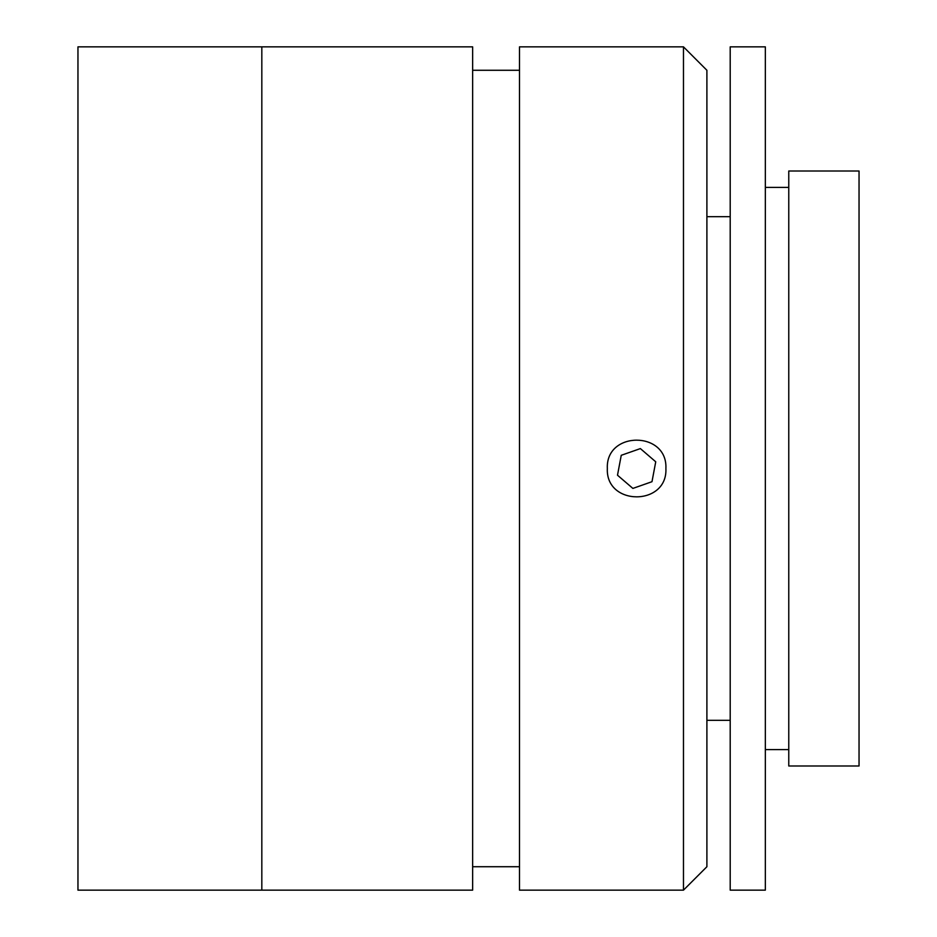 <?xml version="1.0" encoding="UTF-8"?>
<svg xmlns="http://www.w3.org/2000/svg" width="937" height="937" viewBox="0 0 937 937"><rect width="100%" height="100%" fill="white"/><g stroke="black" fill="none" stroke-linecap="round" stroke-linejoin="round"><path stroke-width="1.41" d="M665.902 468.5C667.706 506.285 605.548 506.273 607.34 468.5C605.501 430.786 667.671 430.657 665.902 468.5M683.471 468.5L683.471 46.85L519.496 46.85L519.496 890.15L683.471 890.15L683.471 468.5M683.471 46.85L706.896 70.275L706.896 866.725L683.471 890.15M472.646 468.5L472.646 46.85L77.958 46.85L77.958 890.15L261.821 890.15L261.821 46.85L261.821 890.15L472.646 890.15L472.646 468.5M788.767 171.002L859.042 171.002L859.042 765.997L788.767 765.997L788.767 171.002M706.896 720.319L730.204 720.319M706.896 216.681L730.204 216.681M730.204 46.85L765.342 46.85L765.342 890.15L730.204 890.15L730.204 46.85M765.342 187.4L788.767 187.4M765.342 749.6L788.767 749.6M651.988 481.7L655.736 461.789L640.369 448.589L621.254 455.3L617.495 475.211L632.873 488.411L651.988 481.7M519.496 70.275L472.646 70.275M519.496 866.725L472.646 866.725"/></g></svg>
